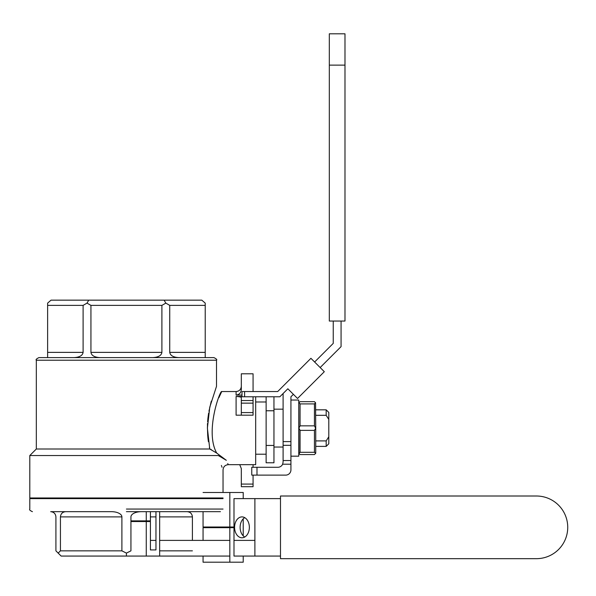 <?xml version="1.0" encoding="UTF-8"?>
<svg xmlns="http://www.w3.org/2000/svg" width="596" height="596" viewBox="0 0 596 596"><rect width="100%" height="100%" fill="white"/><g stroke="black" fill="none" stroke-linecap="round" stroke-linejoin="round"><path stroke-width="0.89" d="M280.485 558.675L280.485 496.006L536.4 496.006A31.335 31.335 0 0 1 567.735 527.341A31.335 31.335 0 0 1 536.4 558.675L280.485 558.675M243.22 556.068L243.22 562.199L203.057 562.199L203.057 556.068M203.057 511.673L203.057 527.013L233.99 527.013L233.99 498.614L254.894 498.614L254.894 556.068L233.99 556.068L233.99 527.669L203.057 527.669L203.057 540.393M243.22 498.614L243.22 492.482L203.057 492.482M243.22 518.84L243.22 535.841M229.833 492.482L229.833 527.013M229.833 527.669L229.833 562.199M204.756 527.013L204.756 527.669L204.756 527.013M249.359 527.341A10.445 7.383 -90 0 0 241.969 516.896A10.445 7.383 -90 0 0 234.586 527.341A10.445 7.383 -90 0 0 241.969 537.786A10.445 7.383 -90 0 0 249.359 527.341A10.445 7.383 -90 0 0 241.969 516.896A10.445 7.383 -90 0 0 234.586 527.341A10.445 7.383 -90 0 0 241.969 537.786A10.445 7.383 -90 0 0 249.359 527.341M233.99 498.614L280.485 498.614L254.894 498.614L254.894 556.068L280.485 556.068L254.894 556.068M244.74 517.656A10.445 7.383 -90 0 0 240.121 527.341A10.445 7.383 -90 0 0 244.74 537.026A10.445 7.383 -90 0 1 240.121 527.341A10.445 7.383 -90 0 1 244.74 517.656M290.93 400.035L298.767 400.035L298.767 456.178L290.93 456.178M314.435 452.304L314.435 430.372L315.738 428.107L315.738 453.265L314.435 452.304L300.071 452.304L298.939 453.437L300.071 454.569L314.435 454.569L315.567 453.437M315.567 428.107L314.435 425.849L314.435 403.909L315.567 402.784L315.738 428.107M298.939 453.437L298.767 402.956L300.071 401.652L314.435 401.652L315.567 402.784M314.435 430.372L300.071 430.372L300.071 452.304M300.071 430.372L298.939 428.107L300.071 425.849L314.435 425.849M314.435 403.909L300.071 403.909L300.071 425.849M300.071 403.909L298.939 402.784M29.8 497.965L223.038 497.965L29.8 497.965L29.8 455.53L218.292 455.53C224.357 474.394 224.357 474.394 218.292 455.53L226.316 460.298C228.879 466.094 228.879 466.094 226.316 460.298C228.879 466.094 228.879 466.094 226.316 460.298L216.713 453.072C204.696 431.847 220.17 389.881 221.734 391.55C220.244 389.851 204.659 431.623 216.713 453.072L209.762 448.997L36.326 448.997L29.8 455.53L218.292 455.53C224.357 474.394 224.357 474.394 218.292 455.53L226.316 460.298L216.713 453.072C204.696 431.847 220.17 389.881 221.734 391.55C220.244 389.851 204.659 431.623 216.713 453.072L209.762 448.997L207.393 428.122L209.762 407.217L216.512 386.327L209.762 407.217L207.393 428.122L209.762 448.997L36.326 448.997L29.8 455.53L29.8 497.965M221.384 465.446L221.526 465.826L221.384 465.446M221.727 466.4L222.047 467.279L221.727 466.4M326.183 440.906L328.798 436.771L328.798 419.45L326.183 415.315L326.183 409.832L315.738 409.832L326.183 409.832L326.183 415.315L315.738 415.315L326.183 415.315L328.798 419.45L328.798 412.439L326.183 409.832L328.798 412.439L328.798 443.774L328.798 436.771L326.183 440.906L315.738 440.906L326.183 440.906L326.183 446.389L326.183 440.906M211.319 401.115L208.958 411.203L211.185 401.585M208.615 413.155L207.944 418.072L208.615 413.155M207.944 418.079L207.617 421.715L207.944 418.079M207.512 423.428L207.43 425.514L207.512 423.428M207.408 426.475L207.728 435.937L207.408 426.475M207.78 436.503L208.064 439.185L207.78 436.503M208.108 439.498L208.406 441.71L208.108 439.498M209.405 447.335L209.762 448.997L209.405 447.335M253.069 486.694L253.069 475.116L253.069 486.694L241.32 486.694L241.32 468.56L239.719 464.671L241.32 468.56L241.32 484.079L253.069 484.079L241.32 484.079L241.32 486.694L253.069 486.694M210.813 449.287L211.185 449.451M218.881 397.674L221.727 391.557L218.881 397.674M126.419 511.673L220.431 511.673L126.419 511.673M228.261 464.671L227.754 463.576L228.261 464.671L255.677 464.671L255.677 396.772L255.677 464.671L228.261 464.671C225.094 464.977 223.351 466.72 223.038 469.894C223.351 466.72 225.094 464.977 228.261 464.671M236.098 395.081L241.991 395.081L236.098 395.081C239.361 394.619 241.104 392.719 241.32 389.374C241.104 392.719 239.361 394.619 236.098 395.081L236.098 391.55L236.098 395.081M236.098 396.452L241.991 396.452L236.098 396.452C239.801 396.712 241.544 397.13 241.32 397.688L241.32 415.181L236.098 415.181L253.069 415.181L241.32 415.181L253.069 415.181L253.069 396.772L253.069 415.181L241.32 415.181L241.32 412.574L253.069 412.574L241.32 412.574L241.32 403.142L253.069 403.142L241.32 403.142L241.32 400.549L253.069 400.549L241.32 400.549L241.32 397.688C241.544 397.13 239.801 396.712 236.098 396.452L236.098 415.181L236.098 396.452M213.897 357.6L38.941 357.6L213.897 357.6C216.378 358.814 217.249 359.686 216.512 360.215L36.326 360.215L36.326 448.997L36.326 360.215C35.589 359.686 36.46 358.814 38.941 357.6C36.46 358.814 35.589 359.686 36.326 360.215L216.512 360.215L216.512 386.327L216.512 360.215C217.249 359.686 216.378 358.814 213.897 357.6M253.069 467.279L253.069 464.671L253.069 467.279M241.32 373.796L241.32 389.374L241.32 373.796L253.069 373.796L253.069 391.55L253.069 373.796L241.32 373.796M205.218 303.118L201.798 300.153L164.109 300.153L201.798 300.153L205.218 303.118L205.218 305.375L169.733 305.375L169.733 352.378C170.285 355.544 173.302 357.287 178.785 357.6L205.218 357.6L205.218 305.375L169.733 305.375L165.822 303.118L161.903 305.375L90.935 305.375L90.935 352.378C91.479 355.544 94.496 357.287 99.979 357.6C94.496 357.287 91.479 355.544 90.935 352.378L90.935 305.375L87.016 303.118L83.105 305.375L47.62 305.375L47.62 303.118L51.04 300.153L88.73 300.153L87.016 303.118L83.105 305.375L47.62 305.375L47.62 357.6L47.62 303.118L51.04 300.153L164.109 300.153L165.822 303.118L161.903 305.375L90.935 305.375L87.016 303.118L88.73 300.153L164.109 300.153L165.822 303.118L169.733 305.375L169.733 352.378C170.285 355.544 173.302 357.287 178.785 357.6L205.218 357.6L205.218 303.118M74.053 357.6L47.62 357.6L74.053 357.6C79.536 357.287 82.553 355.544 83.105 352.378L83.105 305.375L83.105 352.378C82.553 355.544 79.536 357.287 74.053 357.6M29.8 498.614L223.038 498.614L29.8 498.614L29.8 509.058L29.8 498.614M30.456 497.965L30.456 498.614L30.456 497.965M159.654 511.673L187.181 511.673C190.347 511.986 192.083 513.73 192.404 516.896L192.404 540.393L192.404 516.896L159.654 516.896L192.404 516.896C192.083 513.73 190.347 511.986 187.181 511.673L159.654 511.673L159.654 556.068L229.833 556.068M130.941 516.896L130.941 550.846L126.419 553.103L126.419 556.068L61.135 556.068L58.177 553.103L60.434 550.846L121.897 550.846L121.897 516.896L60.434 516.896C60.755 513.73 62.491 511.986 65.657 511.673L50.69 511.673C53.856 511.986 55.599 513.73 55.912 516.896L55.912 550.846L58.177 553.103L60.434 550.846L121.897 550.846L126.419 553.103L130.941 550.846L130.941 516.896A10.445 5.222 180 0 1 141.386 511.673A10.445 5.222 180 0 0 130.941 516.896M159.654 550.846L192.404 550.846L159.654 550.846M159.654 556.068L61.135 556.068L55.912 550.846L55.912 516.896C55.599 513.73 53.856 511.986 50.69 511.673L111.452 511.673A10.445 5.222 180 0 1 121.897 516.896L60.434 516.896L60.434 550.846L60.434 516.896C60.755 513.73 62.491 511.986 65.657 511.673L111.452 511.673A10.445 5.222 180 0 1 121.897 516.896L121.897 550.846L126.419 553.103L126.419 556.068M130.941 521.53L150.423 521.53L150.423 549.929L155.966 549.929L155.966 511.673L150.423 511.673L150.423 520.874L130.941 520.874M161.903 352.378C161.36 355.544 158.342 357.287 152.859 357.6C158.342 357.287 161.36 355.544 161.903 352.378L161.903 305.375L161.903 352.378L90.935 352.378L161.903 352.378M266.129 445.45L266.129 462.787L273.959 462.787L266.129 462.787L266.129 410.771L266.129 445.45L273.959 445.45L273.959 462.787L273.959 445.45L266.129 445.45M266.129 396.772L266.129 410.771L273.959 410.771L273.959 445.45L273.959 410.771L266.129 410.771L266.129 396.772M273.959 396.772L273.959 410.771L273.959 396.772M329.32 65.135L329.32 321.043L344.987 321.043L344.987 33.801L329.32 33.801L329.32 65.135L344.987 65.135M241.991 391.55L277.691 391.55L310.926 358.315L324.313 371.703L297.538 398.478L287.846 388.778L279.852 396.772L241.991 396.772L241.991 391.55M287.846 388.778L283.1 393.531L283.1 445.309L290.93 445.309L290.93 396.772L293.388 394.321M290.93 445.309L290.93 469.894A5.222 5.222 0 0 1 285.707 475.116L251.765 475.116L251.765 467.279L256.988 467.279L256.988 475.116M283.1 445.309L283.1 462.056L282.631 464.217L290.93 464.217M256.988 467.279L277.878 467.279A5.222 5.222 0 0 0 282.631 464.217M320.156 367.546L341.068 346.634L341.068 321.043M333.238 321.043L333.238 343.393L314.621 362.01M150.423 540.393L155.966 540.393M159.654 540.393L229.833 540.393M233.99 540.393L254.894 540.393M146.266 511.673L146.266 520.874M146.266 521.53L146.266 556.068M155.966 511.673L150.423 511.673M126.419 509.058L223.038 509.058L126.419 509.058M155.966 516.896L150.423 516.896L155.966 516.896M83.105 352.378L47.62 352.378L83.105 352.378M205.218 352.378L169.733 352.378L205.218 352.378M244.598 396.772L244.598 391.55M283.1 460.529L290.93 460.529M283.1 441.614L290.93 441.614M223.038 492.482L223.038 469.894L223.038 492.482M328.798 443.774L326.183 446.389L315.738 446.389L326.183 446.389L328.798 443.774M29.8 509.058C29.144 509.707 30.009 510.578 32.415 511.673C30.009 510.578 29.144 509.707 29.8 509.058M221.734 391.55L236.098 391.55C239.264 391.244 241.007 389.501 241.32 386.327C241.007 389.501 239.264 391.244 236.098 391.55L221.734 391.55M273.959 447.045L283.1 447.045L273.959 447.045M273.959 409.176L283.1 409.176L273.959 409.176M255.677 454.219L266.129 454.219L255.677 454.219M255.677 401.995L266.129 401.995L255.677 401.995"/></g></svg>
